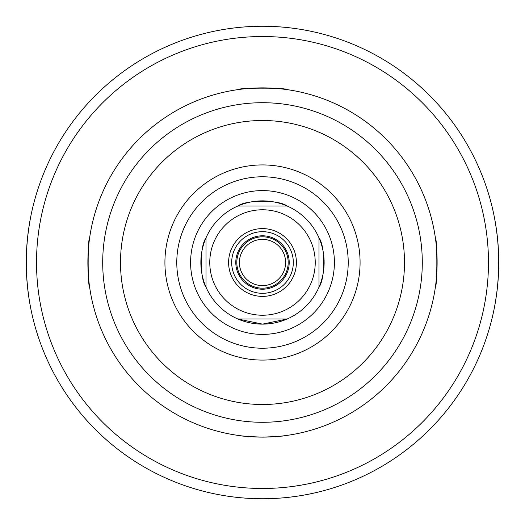 <?xml version="1.0" encoding="UTF-8"?>
<svg xmlns="http://www.w3.org/2000/svg" width="525" height="525" viewBox="0 0 525 525"><rect width="100%" height="100%" fill="white"/><g stroke="black" fill="none" stroke-linecap="round" stroke-linejoin="round"><path stroke-width="0.79" d="M206.003 287.129L206.003 237.871L206.003 287.129C199.631 278.729 199.631 246.271 206.003 237.871A61.628 61.628 0 0 0 237.871 318.997L287.129 318.997A61.628 61.628 0 0 0 318.997 287.129L318.997 237.871L318.997 287.129A61.628 61.628 0 0 0 318.997 237.871C325.369 246.271 325.369 278.729 318.997 287.129A61.628 61.628 0 0 0 287.129 206.003L237.871 206.003L287.129 206.003A61.628 61.628 0 0 0 237.871 206.003C246.271 199.631 278.729 199.631 287.129 206.003A61.628 61.628 0 0 0 206.003 287.129A61.628 61.628 0 0 1 206.003 237.871M237.871 318.997A61.628 61.628 0 0 0 262.5 324.128L237.871 318.997A61.628 61.628 0 0 0 287.129 318.997L262.5 324.128A61.628 61.628 0 0 0 287.129 318.997L237.871 318.997A61.628 61.628 0 0 0 287.129 318.997M262.5 315.236A52.736 52.736 0 0 0 308.168 236.132A52.736 52.736 0 0 0 216.832 236.132A52.736 52.736 0 0 0 262.5 315.236M30.89 215.9C24.8 246.967 24.8 278.033 30.89 309.1M41.193 345.188A236.25 236.25 0 0 0 483.807 345.188A236.25 236.25 0 0 1 41.193 345.188M494.11 309.1C500.2 278.033 500.2 246.967 494.11 215.9M483.807 179.812A236.25 236.25 0 0 0 41.193 179.812A236.25 236.25 0 0 1 483.807 179.812M241.152 435.809A174.622 174.622 0 0 0 435.586 285.613C437.253 287.031 437.253 237.969 435.586 239.387A174.622 174.622 0 0 0 285.613 89.414C287.031 87.747 237.969 87.747 239.387 89.414A174.622 174.622 0 0 0 89.414 239.387C87.747 237.969 87.747 287.031 89.414 285.613A174.622 174.622 0 0 0 239.387 435.586C240.765 436.098 248.469 436.61 262.5 437.122C276.531 436.61 284.235 436.098 285.613 435.586M262.5 498.75A236.25 236.25 0 0 0 467.099 144.375A236.25 236.25 0 0 0 57.901 144.375A236.25 236.25 0 0 0 262.5 498.75A236.25 236.25 0 0 0 467.099 144.375A236.25 236.25 0 0 0 57.901 144.375A236.25 236.25 0 0 0 262.5 498.75M435.809 283.848A174.622 174.622 0 0 0 435.809 241.152M283.848 89.191A174.622 174.622 0 0 0 241.152 89.191M89.191 241.152A174.622 174.622 0 0 0 89.191 283.848M262.5 437.122A174.622 174.622 0 0 0 413.726 175.192A174.622 174.622 0 0 0 111.274 175.192A174.622 174.622 0 0 0 262.5 437.122M262.5 360.084A97.584 97.584 0 0 0 347.005 213.708A97.584 97.584 0 0 0 177.995 213.708A97.584 97.584 0 0 0 262.5 360.084M262.5 348.219A85.719 85.719 0 0 0 336.735 219.64A85.719 85.719 0 0 0 188.265 219.64A85.719 85.719 0 0 0 262.5 348.219M262.5 296.395A33.895 33.895 0 0 0 291.854 245.549A33.895 33.895 0 0 0 233.146 245.549A33.895 33.895 0 0 0 262.5 296.395M262.5 293.317A30.817 30.817 0 0 0 289.19 247.091A30.817 30.817 0 0 0 235.81 247.091A30.817 30.817 0 0 0 262.5 293.317M262.5 289.209A26.709 26.709 0 0 0 285.626 249.145A26.709 26.709 0 0 0 239.374 249.145A26.709 26.709 0 0 0 262.5 289.209A26.709 26.709 0 0 0 285.626 249.145A26.709 26.709 0 0 0 239.374 249.145A26.709 26.709 0 0 0 262.5 289.209M262.5 288.179A25.679 25.679 0 0 0 284.74 249.657A25.679 25.679 0 0 0 240.26 249.657A25.679 25.679 0 0 0 262.5 288.179M262.5 285.613A23.113 23.113 0 0 0 282.516 250.943A23.113 23.113 0 0 0 242.484 250.943A23.113 23.113 0 0 0 262.5 285.613M262.5 488.48A225.98 225.98 0 0 0 458.2 149.513A225.98 225.98 0 0 0 66.8 149.513A225.98 225.98 0 0 0 262.5 488.48M262.5 422.29A159.79 159.79 0 0 0 400.883 182.602A159.79 159.79 0 0 0 124.117 182.602A159.79 159.79 0 0 0 262.5 422.29M262.5 404.499A141.999 141.999 0 0 0 385.475 191.5A141.999 141.999 0 0 0 139.525 191.5A141.999 141.999 0 0 0 262.5 404.499M262.5 334.405A71.905 71.905 0 0 0 324.772 226.551A71.905 71.905 0 0 0 200.228 226.551A71.905 71.905 0 0 0 262.5 334.405M318.997 287.129A61.628 61.628 0 0 0 318.997 237.871M287.129 206.003A61.628 61.628 0 0 0 237.871 206.003"/></g></svg>
